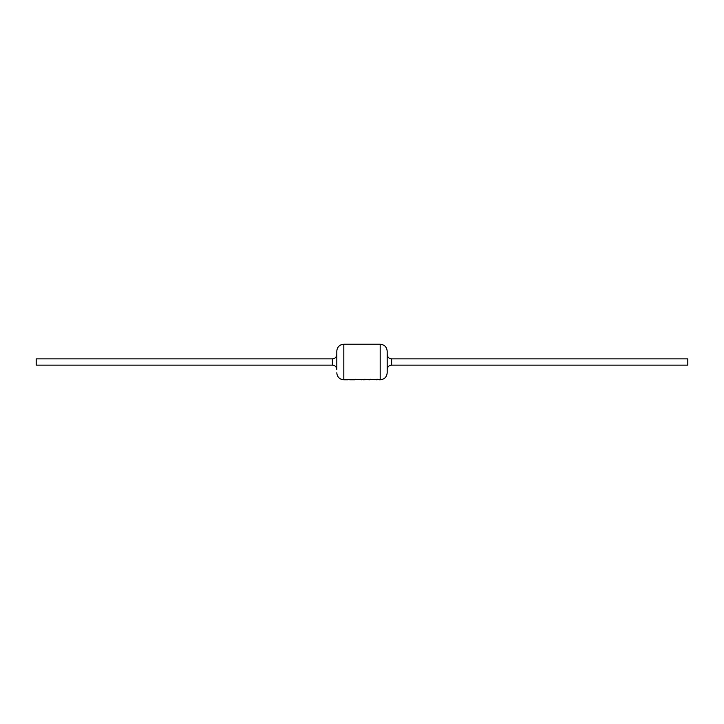<?xml version="1.0" encoding="UTF-8"?>
<svg xmlns="http://www.w3.org/2000/svg" width="724" height="724" viewBox="0 0 724 724"><rect width="100%" height="100%" fill="white"/><g stroke="black" fill="none" stroke-linecap="round" stroke-linejoin="round"><path stroke-width="0.54" stroke-dasharray="3.62 2.71" d="M36.2 358.878L36.2 365.122M687.8 358.878L687.8 365.122M387.186 354.434L387.186 369.566M336.814 369.566L336.814 354.434M387.186 372.779L387.186 351.221M374.353 379.666L371.584 379.159L376.806 379.62L375.955 379.159L377.928 379.159L379.919 379.466L376.426 379.783M374.815 379.629L378.571 379.666M362 379.765L361.738 379.276L365.321 379.666M358.326 379.666L356.507 379.159L362 379.657L361.738 379.159L370.489 379.159L356.507 379.276L361.023 379.738M360.344 379.783L358.914 379.666M363.249 379.439L364.842 379.666M366.67 379.774L370.136 379.611L365.376 379.276L371.131 379.666M351.855 379.774L349.068 379.666M351.855 379.666L356.317 379.666M336.814 351.221L336.814 362M375.611 379.666L376.869 379.747M376.869 379.629L375.358 379.584M375.358 379.466L373.258 379.584M344.941 379.539L346.841 379.539M344.561 379.159L355.674 379.276M355.674 379.159L357.665 379.584M357.394 379.584L352.434 379.584M332.37 358.878L332.37 365.122M391.63 365.122L391.63 358.878M343.819 379.783L343.819 344.217M380.181 344.217L380.181 379.783M377.186 379.666L377.765 379.666M360.344 379.666L361.421 379.666M347.683 379.666L348.271 379.666"/><path stroke-width="1.09" d="M332.37 365.122L36.2 365.122L36.2 358.878L332.37 358.878C335.049 358.642 336.524 357.158 336.814 354.434L336.814 369.566C336.524 366.842 335.049 365.358 332.37 365.122L332.37 358.878M391.63 365.122L687.8 365.122L687.8 358.878L391.63 358.878L391.63 365.122C388.951 365.358 387.476 366.842 387.186 369.566L387.186 354.434C387.476 357.158 388.951 358.642 391.63 358.878M387.186 362L387.186 372.779C386.77 377.032 384.435 379.367 380.181 379.783L380.181 344.217C384.435 344.633 386.77 346.968 387.186 351.221L387.186 362M377.928 379.276L363.448 379.783M380.181 379.783L379.15 379.783L379.919 379.584M361.421 379.666L361.964 379.783M361.023 379.738L361.665 379.783M358.48 379.43L352.371 379.611M363.593 379.584L360.262 379.584M370.489 379.276L372.48 379.584M364.842 379.666L370.136 379.611L364.679 379.276M369.747 379.783L366.299 379.611M350.416 379.584L346.841 379.539M355.674 379.276L357.665 379.584M336.814 362L336.814 351.221C336.941 348.289 338.307 346.163 340.932 344.841L343.819 344.217L343.819 379.783L340.932 379.159C338.307 377.838 336.941 375.711 336.814 372.779M373.258 379.466L374.815 379.747M377.765 379.666L379.648 379.584M370.136 379.666L372.208 379.584M358.326 379.666L359.991 379.584M348.814 379.43L350.416 379.466M355.321 379.666L357.394 379.584M343.819 379.783L347.683 379.783M349.656 379.783L354.941 379.783M376.426 379.783L377.186 379.783M343.819 344.217L380.181 344.217M374.353 379.666L375.611 379.666M362 379.666L363.448 379.666M348.271 379.666L349.656 379.666"/></g></svg>
